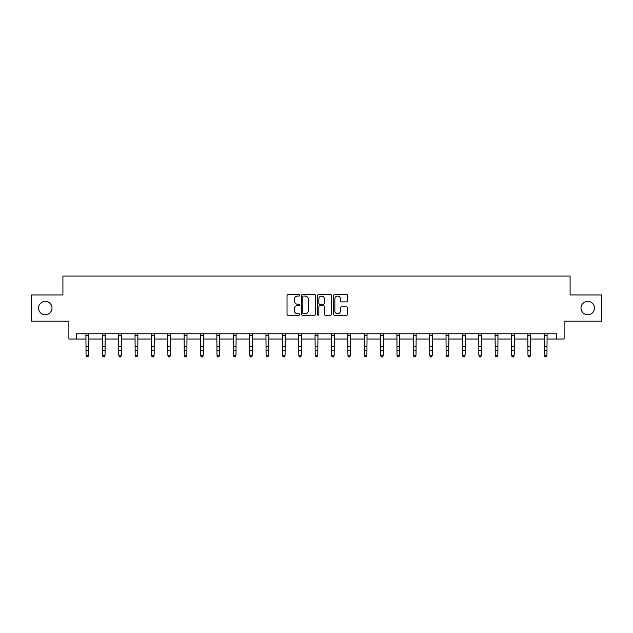 <?xml version="1.0" encoding="UTF-8"?>
<svg xmlns="http://www.w3.org/2000/svg" width="633" height="633" viewBox="0 0 633 633"><rect width="100%" height="100%" fill="white"/><g stroke="black" fill="none" stroke-linecap="round" stroke-linejoin="round"><path stroke-width="0.95" d="M299.718 295.35A0.72 0.72 0 0 0 298.99 294.63L288.055 294.63A1.029 1.029 0 0 0 287.018 295.666L287.018 314.197A1.029 1.029 0 0 0 288.055 315.226L298.99 315.226A0.72 0.72 0 0 0 299.718 314.506A0.72 0.72 0 0 0 298.99 313.786L297.573 313.786A3.292 3.292 0 0 1 294.282 310.494L294.282 308.944A3.292 3.292 0 0 1 297.573 305.652L298.99 305.652A0.72 0.72 0 0 0 299.718 304.932A0.72 0.72 0 0 0 298.99 304.212L297.573 304.212A3.292 3.292 0 0 1 294.282 300.912L294.282 299.369A3.292 3.292 0 0 1 297.573 296.078L298.99 296.078A0.72 0.72 0 0 0 299.718 295.35M580.999 308.081A6.718 6.718 0 0 0 587.709 314.791A6.718 6.718 0 0 0 594.427 308.081A6.718 6.718 0 0 0 587.709 301.363A6.718 6.718 0 0 0 580.999 308.081M38.573 308.081A6.718 6.718 0 0 0 45.291 314.791A6.718 6.718 0 0 0 52.001 308.081A6.718 6.718 0 0 0 45.291 301.363A6.718 6.718 0 0 0 38.573 308.081M346.599 301.894A1.029 1.029 0 0 0 347.628 300.865L347.628 295.666A1.029 1.029 0 0 0 346.599 294.63L334.446 294.63A1.029 1.029 0 0 0 333.417 295.666L333.417 314.197A1.029 1.029 0 0 0 334.446 315.226L346.599 315.226A1.029 1.029 0 0 0 347.628 314.197L347.628 307.915A1.029 1.029 0 0 0 346.599 306.886L341.393 306.886A1.029 1.029 0 0 0 340.364 307.915L340.364 311.032A2.754 2.754 0 0 1 337.611 313.786A2.754 2.754 0 0 1 334.857 311.032L334.857 298.831A2.754 2.754 0 0 1 337.611 296.078A2.754 2.754 0 0 1 340.364 298.831L340.364 300.865A1.029 1.029 0 0 0 341.393 301.894L346.599 301.894M76.237 339.027L76.237 333.781L556.763 333.781L556.763 339.027L564.106 339.027L564.106 321.192L601.35 321.192L601.35 294.962L570.088 294.962L570.088 276.075L62.912 276.075L62.912 294.962L31.65 294.962L31.65 321.192L68.894 321.192L68.894 339.027L86.048 339.027M315.598 295.666A1.029 1.029 0 0 0 314.569 294.63L302.416 294.63A1.029 1.029 0 0 0 301.387 295.666L301.387 314.197A1.029 1.029 0 0 0 302.416 315.226L314.569 315.226A1.029 1.029 0 0 0 315.598 314.197L315.598 295.666M318.431 294.63L330.584 294.63A1.029 1.029 0 0 1 331.613 295.666L331.613 314.197A1.029 1.029 0 0 1 330.584 315.226L325.386 315.226A1.029 1.029 0 0 1 324.349 314.197L324.349 306.681A1.029 1.029 0 0 0 323.321 305.652L319.871 305.652A1.029 1.029 0 0 0 318.842 306.681L318.842 314.506A0.72 0.72 0 0 1 318.122 315.226A0.72 0.72 0 0 1 317.402 314.506L317.402 295.666A1.029 1.029 0 0 1 318.431 294.63M88.675 339.027L102.419 339.027M105.038 339.027L118.782 339.027M121.409 339.027L135.153 339.027M137.772 339.027L151.516 339.027M154.143 339.027L167.887 339.027M170.506 339.027L184.25 339.027M186.877 339.027L200.621 339.027M203.24 339.027L216.984 339.027M219.611 339.027L233.355 339.027M235.974 339.027L249.719 339.027M252.345 339.027L266.089 339.027M268.709 339.027L282.453 339.027M285.079 339.027L298.823 339.027M301.443 339.027L315.187 339.027M317.813 339.027L331.557 339.027M334.177 339.027L347.921 339.027M350.547 339.027L364.291 339.027M366.911 339.027L380.655 339.027M383.281 339.027L397.026 339.027M399.645 339.027L413.389 339.027M416.016 339.027L429.76 339.027M432.379 339.027L446.123 339.027M448.75 339.027L462.494 339.027M465.113 339.027L478.857 339.027M481.484 339.027L495.228 339.027M497.847 339.027L511.591 339.027M514.218 339.027L527.962 339.027M530.581 339.027L544.325 339.027M546.952 339.027L556.763 339.027M303.547 296.078A0.72 0.72 0 0 0 302.827 296.798L302.827 313.066A0.72 0.72 0 0 0 303.547 313.786L305.043 313.786A3.292 3.292 0 0 0 308.342 310.494L308.342 299.369A3.292 3.292 0 0 0 305.043 296.078L303.547 296.078M324.349 298.879A2.754 2.754 0 0 0 321.596 296.125A2.754 2.754 0 0 0 318.842 298.879L318.842 303.183A1.029 1.029 0 0 0 319.871 304.212L323.321 304.212A1.029 1.029 0 0 0 324.349 303.183L324.349 298.879M87.884 356.688L88.675 355.184L88.794 333.805L85.922 333.805L86.048 355.184L88.675 355.184L87.884 356.925L86.84 356.688L87.884 356.925M86.84 356.925L86.048 355.77L86.84 356.688M102.285 333.781L102.419 355.184L105.038 355.184L104.255 356.925L103.203 356.688L104.255 356.925M104.255 356.688L105.038 355.184L105.173 333.781L102.293 333.805M103.203 356.925L102.419 355.77L103.203 356.688M120.618 356.688L121.409 355.184L121.536 333.781L118.656 333.805L118.782 355.184L121.409 355.184L120.618 356.925L119.574 356.688L120.618 356.925M119.574 356.925L118.782 355.77L119.574 356.688M136.989 356.688L137.772 355.184L137.907 333.781L135.027 333.805L135.153 355.184L137.772 355.184L136.989 356.925L135.937 356.688L136.989 356.925M135.937 356.925L135.153 355.77L135.937 356.688M151.382 333.781L151.516 355.184L154.143 355.184L153.352 356.925L152.308 356.688L153.352 356.925M153.352 356.688L154.143 355.184L154.27 333.781L151.39 333.805M152.308 356.925L151.516 355.77L152.308 356.688M169.723 356.688L170.506 355.184L170.641 333.781L167.761 333.805L167.887 355.184L170.506 355.184L169.723 356.925L168.671 356.688L169.723 356.925M168.671 356.925L167.887 355.77L168.671 356.688M186.086 356.688L186.877 355.184L187.004 333.781L184.124 333.805L184.25 355.184L186.877 355.184L186.086 356.925L185.042 356.688L186.086 356.925M185.042 356.925L184.25 355.77L185.042 356.688M202.457 356.688L203.24 355.184L203.367 333.805L200.495 333.805L200.621 355.184L203.24 355.184L202.457 356.925L201.405 356.688L202.457 356.925M201.405 356.925L200.621 355.77L201.405 356.688M218.82 356.688L219.611 355.184L219.746 333.781L216.858 333.805L216.984 355.184L219.611 355.184L218.82 356.925L217.776 356.688L218.82 356.925M217.776 356.925L216.984 355.77L217.776 356.688M235.191 356.688L235.974 355.184L236.109 333.781L233.229 333.805L233.355 355.184L235.974 355.184L235.191 356.925L234.139 356.688L235.191 356.925M234.139 356.925L233.355 355.77L234.139 356.688M251.554 356.688L252.345 355.184L252.464 333.805L249.592 333.805L249.719 355.184L252.345 355.184L251.554 356.925L250.51 356.688L251.554 356.925M250.51 356.925L249.719 355.77L250.51 356.688M265.955 333.781L266.089 355.184L268.709 355.184L267.925 356.925L266.873 356.688L267.925 356.925M267.925 356.688L268.709 355.184L268.843 333.781L265.963 333.805M266.873 356.925L266.089 355.77L266.873 356.688M284.288 356.688L285.079 355.184L285.214 333.781L282.326 333.805L282.453 355.184L285.079 355.184L284.288 356.925L283.244 356.688L284.288 356.925M283.244 356.925L282.453 355.77L283.244 356.688M300.659 356.688L301.443 355.184L301.577 333.781L298.697 333.805L298.823 355.184L301.443 355.184L300.659 356.925L299.607 356.688L300.659 356.925M299.607 356.925L298.823 355.77L299.607 356.688M315.052 333.781L315.187 355.184L317.813 355.184L317.022 356.925L315.978 356.688L317.022 356.925M317.022 356.688L317.813 355.184L317.948 333.781M315.978 356.925L315.187 355.77L315.978 356.688M333.393 356.688L334.177 355.184L334.311 333.781L331.431 333.805L331.557 355.184L334.177 355.184L333.393 356.925L332.341 356.688L333.393 356.925M332.341 356.925L331.557 355.77L332.341 356.688M349.756 356.688L350.547 355.184L350.682 333.781L347.802 333.805L347.921 355.184L350.547 355.184L349.756 356.925L348.712 356.688L349.756 356.925M348.712 356.925L347.921 355.77L348.712 356.688M366.127 356.688L366.911 355.184L367.037 333.805L364.165 333.805L364.291 355.184L366.911 355.184L366.127 356.925L365.075 356.688L366.127 356.925M365.075 356.925L364.291 355.77L365.075 356.688M380.52 333.781L380.655 355.184L383.281 355.184L382.49 356.925L381.446 356.688L382.49 356.925M382.49 356.688L383.281 355.184L383.416 333.781L380.536 333.805M381.446 356.925L380.655 355.77L381.446 356.688M398.861 356.688L399.645 355.184L399.779 333.781L396.899 333.805L397.026 355.184L399.645 355.184L398.861 356.925L397.809 356.688L398.861 356.925M397.809 356.925L397.026 355.77L397.809 356.688M415.224 356.688L416.016 355.184L416.15 333.781L413.27 333.805L413.389 355.184L416.016 355.184L415.224 356.925L414.18 356.688L415.224 356.925M414.18 356.925L413.389 355.77L414.18 356.688M429.625 333.781L429.76 355.184L432.379 355.184L431.595 356.925L430.543 356.688L431.595 356.925M431.595 356.688L432.379 355.184L432.513 333.781L429.633 333.805M430.543 356.925L429.76 355.77L430.543 356.688M447.958 356.688L448.75 355.184L448.884 333.781L446.004 333.805L446.123 355.184L448.75 355.184L447.958 356.925L446.914 356.688L447.958 356.925M446.914 356.925L446.123 355.77L446.914 356.688M464.329 356.688L465.113 355.184L465.247 333.781L462.367 333.805L462.494 355.184L465.113 355.184L464.329 356.925L463.277 356.688L464.329 356.925M463.277 356.925L462.494 355.77L463.277 356.688M480.692 356.688L481.484 355.184L481.61 333.805L478.738 333.805L478.857 355.184L481.484 355.184L480.692 356.925L479.648 356.688L480.692 356.925M479.648 356.925L478.857 355.77L479.648 356.688M497.063 356.688L497.847 355.184L497.981 333.781L495.101 333.805L495.228 355.184L497.847 355.184L497.063 356.925L496.011 356.688L497.063 356.925M496.011 356.925L495.228 355.77L496.011 356.688M513.426 356.688L514.218 355.184L514.352 333.781L511.472 333.805L511.591 355.184L514.218 355.184L513.426 356.925L512.382 356.688L513.426 356.925M512.382 356.925L511.591 355.77L512.382 356.688M529.797 356.688L530.581 355.184L530.707 333.805L527.835 333.805L527.962 355.184L530.581 355.184L529.797 356.925L528.745 356.688L529.797 356.925M528.745 356.925L527.962 355.77L528.745 356.688M544.198 333.781L544.325 355.184L546.952 355.184L546.16 356.925L545.116 356.688L546.16 356.925M546.16 356.688L546.952 355.184L547.086 333.781L544.206 333.805M545.116 356.925L544.325 355.77L545.116 356.688M88.675 346.583L86.048 346.583M88.675 350.184L86.048 350.184M88.675 335.506L86.048 335.506M105.038 346.583L102.419 346.583M105.038 350.184L102.419 350.184M105.038 335.506L102.419 335.506M121.409 346.583L118.782 346.583M121.409 350.184L118.782 350.184M121.409 335.506L118.782 335.506M137.772 346.583L135.153 346.583M137.772 350.184L135.153 350.184M137.772 335.506L135.153 335.506M154.143 346.583L151.516 346.583M154.143 350.184L151.516 350.184M154.143 335.506L151.516 335.506M170.506 346.583L167.887 346.583M170.506 350.184L167.887 350.184M170.506 335.506L167.887 335.506M186.877 346.583L184.25 346.583M186.877 350.184L184.25 350.184M186.877 335.506L184.25 335.506M203.24 346.583L200.621 346.583M203.24 350.184L200.621 350.184M203.24 335.506L200.621 335.506M219.611 346.583L216.984 346.583M219.611 350.184L216.984 350.184M219.611 335.506L216.984 335.506M235.974 346.583L233.355 346.583M235.974 350.184L233.355 350.184M235.974 335.506L233.355 335.506M252.345 346.583L249.719 346.583M252.345 350.184L249.719 350.184M252.345 335.506L249.719 335.506M268.709 346.583L266.089 346.583M268.709 350.184L266.089 350.184M268.709 335.506L266.089 335.506M285.079 346.583L282.453 346.583M285.079 350.184L282.453 350.184M285.079 335.506L282.453 335.506M301.443 346.583L298.823 346.583M301.443 350.184L298.823 350.184M301.443 335.506L298.823 335.506M317.932 333.805L315.068 333.805M317.813 346.583L315.187 346.583M317.813 350.184L315.187 350.184M317.813 335.506L315.187 335.506M334.177 346.583L331.557 346.583M334.177 350.184L331.557 350.184M334.177 335.506L331.557 335.506M350.547 346.583L347.921 346.583M350.547 350.184L347.921 350.184M350.547 335.506L347.921 335.506M366.911 346.583L364.291 346.583M366.911 350.184L364.291 350.184M366.911 335.506L364.291 335.506M383.281 346.583L380.655 346.583M383.281 350.184L380.655 350.184M383.281 335.506L380.655 335.506M399.645 346.583L397.026 346.583M399.645 350.184L397.026 350.184M399.645 335.506L397.026 335.506M416.016 346.583L413.389 346.583M416.016 350.184L413.389 350.184M416.016 335.506L413.389 335.506M432.379 346.583L429.76 346.583M432.379 350.184L429.76 350.184M432.379 335.506L429.76 335.506M448.75 346.583L446.123 346.583M448.75 350.184L446.123 350.184M448.75 335.506L446.123 335.506M465.113 346.583L462.494 346.583M465.113 350.184L462.494 350.184M465.113 335.506L462.494 335.506M481.484 346.583L478.857 346.583M481.484 350.184L478.857 350.184M481.484 335.506L478.857 335.506M497.847 346.583L495.228 346.583M497.847 350.184L495.228 350.184M497.847 335.506L495.228 335.506M514.218 346.583L511.591 346.583M514.218 350.184L511.591 350.184M514.218 335.506L511.591 335.506M530.581 346.583L527.962 346.583M530.581 350.184L527.962 350.184M530.581 335.506L527.962 335.506M546.952 346.583L544.325 346.583M546.952 350.184L544.325 350.184M546.952 335.506L544.325 335.506"/></g></svg>
